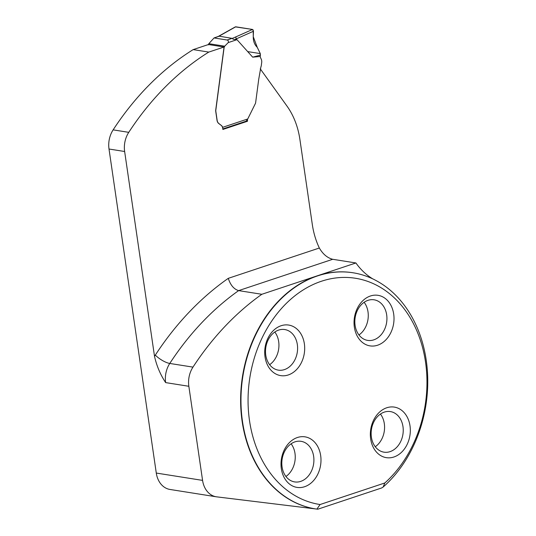 <?xml version="1.0" encoding="UTF-8"?>
<svg xmlns="http://www.w3.org/2000/svg" width="536" height="536" viewBox="0 0 536 536"><rect width="100%" height="100%" fill="white"/><g stroke="black" fill="none" stroke-linecap="round" stroke-linejoin="round"><path stroke-width="0.8" d="M222.688 128.158A2.245 1.313 71.6 0 0 222.708 128.024L222.628 127.334A4.107 3.183 99 0 0 221.455 125.545L218.728 123.501A5.233 4.054 -81 0 1 217.033 120.339L215.693 111.133A2.245 1.735 -81 0 1 215.686 110.362L224.061 47.001L208.437 44.528L193.161 49.614A277.95 215.398 -81 0 0 113.136 129.859A22.418 17.373 -81 0 0 109.009 149.021L156.284 473.053L202.575 480.39L188.846 386.282A22.418 17.373 -81 0 1 192.973 367.12A277.95 215.398 -81 0 1 261.843 294.284L238.634 290.613A277.95 215.398 99 0 0 169.765 363.448A11.953 3.779 33.1 0 1 155.313 355.1A34.371 26.633 99 0 0 154.522 356.366C156.7 365.974 160.405 374.718 165.644 382.603L188.846 386.282M109.009 149.021L124.64 151.5L154.522 356.366M261.843 294.284L355.917 262.968L332.709 259.29C327.355 257.903 322.9 254.144 319.349 248.021A76.213 59.061 -81 0 1 312.3 224.423L299.899 139.414A74.718 57.901 -81 0 0 286.968 106.054L260.262 68.836M315.536 508.919L216.772 496.859A22.418 17.373 -81 0 1 216.296 496.798A22.418 17.373 -81 0 1 202.575 480.39M315.483 508.912A119.548 92.648 -81 0 1 315.309 508.878A119.548 92.648 -81 0 1 240.624 398.998A119.548 92.648 -81 0 1 317.245 275.839A119.548 92.648 -81 0 1 352.728 272.73A119.548 92.648 -81 0 1 352.902 272.757M216.296 496.798L169.999 489.462A22.418 17.373 -81 0 1 156.284 473.053M246.399 121.096L247.471 121.263L247.491 119.903M247.471 121.263L222.882 129.451L222.668 128.017A4.107 3.183 -81 0 0 221.335 125.531M224.061 47.001L208.785 52.086A277.95 215.398 -81 0 0 128.761 132.338A22.418 17.373 -81 0 0 124.64 151.5M193.161 49.614L208.785 52.086M372.755 278.867A76.213 59.061 -81 0 1 355.917 262.968M370.436 295.993A25.594 19.832 99 0 0 354.356 327.148A25.594 19.832 99 0 0 377.619 345.211A25.594 19.832 99 0 0 393.692 314.049A25.594 19.832 99 0 0 370.436 295.993M281.105 325.734A25.594 19.832 -81 0 1 304.368 343.79A25.594 19.832 -81 0 1 288.288 374.952A25.594 19.832 -81 0 1 265.032 356.889A25.594 19.832 -81 0 1 281.105 325.734M386.744 407.769A25.594 19.832 -81 0 1 410 425.825A25.594 19.832 -81 0 1 393.927 456.987A25.594 19.832 -81 0 1 370.664 438.924A25.594 19.832 -81 0 1 386.744 407.769M297.413 437.51A25.594 19.832 99 0 0 281.333 468.665A25.594 19.832 99 0 0 304.595 486.728A25.594 19.832 99 0 0 320.669 455.567A25.594 19.832 99 0 0 297.413 437.51M384.828 482.97L320.072 504.53A114.503 88.735 -81 0 1 257.702 348.132A114.503 88.735 -81 0 1 397.906 301.453A114.503 88.735 -81 0 1 384.828 482.97L383.133 487.043L381.632 487.968L317.848 509.2L315.898 508.972A119.548 92.648 -81 0 1 315.657 508.939A119.548 92.648 -81 0 1 242.862 376.359A119.548 92.648 -81 0 1 353.077 272.784A119.548 92.648 -81 0 1 374.296 279.618L375.622 280.328A119.515 92.614 -81 0 1 426.046 358.999L426.422 361.572A119.515 92.614 -81 0 1 383.133 487.043M155.313 355.1A289.909 224.664 99 0 1 228.282 278.338C230.453 285.112 233.904 289.206 238.634 290.613L332.709 259.29M316.917 509.1L320.072 504.53M274.807 332.025A20.549 15.926 -81 0 1 269.628 364.701M284.428 369.606A20.549 15.926 -81 0 1 278.331 370.135A20.549 15.926 -81 0 1 265.822 347.348A20.549 15.926 -81 0 1 284.763 329.546A20.549 15.926 -81 0 1 297.601 348.433A20.549 15.926 -81 0 1 284.428 369.606M364.138 302.284A20.549 15.926 -81 0 1 358.959 334.96M373.76 339.864A20.549 15.926 -81 0 1 367.663 340.394A20.549 15.926 -81 0 1 355.154 317.607A20.549 15.926 -81 0 1 374.095 299.805A20.549 15.926 -81 0 1 386.932 318.692A20.549 15.926 -81 0 1 373.76 339.864M380.446 414.06A20.549 15.926 -81 0 1 375.267 446.736M390.067 451.634A20.549 15.926 -81 0 1 383.97 452.17A20.549 15.926 -81 0 1 371.455 429.383A20.549 15.926 -81 0 1 390.402 411.581A20.549 15.926 -81 0 1 403.24 430.468A20.549 15.926 -81 0 1 390.067 451.634M291.115 443.801A20.549 15.926 -81 0 1 285.936 476.477M300.736 481.375A20.549 15.926 -81 0 1 294.639 481.911A20.549 15.926 -81 0 1 282.13 459.124A20.549 15.926 -81 0 1 301.071 441.322A20.549 15.926 -81 0 1 313.908 460.21A20.549 15.926 -81 0 1 300.736 481.375M221.455 125.545L218.849 123.521A5.233 4.054 -81 0 1 217.147 120.359L215.807 111.153A2.245 1.735 -81 0 1 215.8 110.383L224.128 47.396L224.691 46.197L228.249 42.585C228.631 41.205 228.256 40.347 227.11 40.019L214.052 37.949L208.832 43.684L208.27 44.883M235.324 26.887L218.192 36.488L219.304 36.2L232.39 38.418C232.778 39.175 233.656 39.517 235.036 39.436L236.986 39.677L252.684 57.158L260.221 56.488A6.727 5.213 99 0 0 260.992 58.638A5.601 4.342 -81 0 1 261.682 62.618L261.26 65.814A2.245 1.735 -81 0 1 260.898 66.866L258.727 79.254L255.632 102.691A2.245 1.735 -81 0 1 255.344 103.609L247.739 118.972L246.192 121.062M218.467 36.374L214.052 37.949L219.304 36.2M232.39 38.418L252.516 29.46L235.726 26.8L218.835 36.267M260.221 56.488L260.295 53.6L257.273 47.356C254.526 44.702 253.193 41.145 253.267 36.676L253.461 31.242L252.516 29.46M247.699 51.603L260.295 53.6L257.267 47.356L253.267 36.716L253.206 30.063L252.516 29.46L235.338 26.88M260.556 55.081L252.684 57.158M235.036 39.436L253.461 31.242M235.693 36.944L236.262 38.894M228.282 278.338L319.349 248.021M113.136 129.859L128.761 132.338M192.973 367.12L169.765 363.448A22.418 17.373 99 0 0 165.644 382.603M227.11 40.019L232.363 38.27M222.628 127.334L247.739 118.972M236.986 39.677L228.249 42.585M224.691 46.197L208.832 43.684M315.309 508.878L315.657 508.939M352.728 272.73L353.077 272.784M246.674 121.002L222.809 128.948"/></g></svg>
